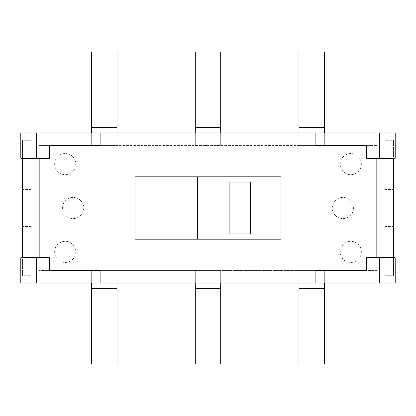 <?xml version="1.0" encoding="UTF-8"?>
<svg xmlns="http://www.w3.org/2000/svg" width="416" height="416" viewBox="0 0 416 416"><rect width="100%" height="100%" fill="white"/><g stroke="black" fill="none" stroke-linecap="round" stroke-linejoin="round"><path stroke-width="0.31" stroke-dasharray="2.08 1.56" d="M91.66 364L91.66 270.4L117.042 270.4L117.042 364L91.66 364M91.66 270.4L91.66 283.093L91.66 270.4L117.042 270.4L117.042 283.093L91.66 283.093L91.66 270.4L38.782 270.4L377.218 270.4L377.218 145.6L38.782 145.6L38.782 270.4L38.782 145.6L91.66 145.6L91.66 132.907L30.846 132.907L30.846 283.093L91.66 283.093L91.66 270.4L117.042 270.4L117.042 283.093L91.66 283.093L117.042 283.093L117.042 270.4L117.042 283.093L195.307 283.093L195.307 270.4L117.042 270.4M298.958 364L298.958 270.4L324.34 270.4L324.34 364L298.958 364M220.693 270.4L220.693 283.093L220.693 270.4L220.693 283.093L298.958 283.093L298.958 270.4L324.34 270.4L324.34 283.093L298.958 283.093L298.958 270.4L195.307 270.4L220.693 270.4L220.693 283.093L195.307 283.093L195.307 270.4L220.693 270.4L220.693 364L195.307 364L195.307 270.4M324.34 145.6L324.34 132.907L298.958 132.907L298.958 145.6L298.958 132.907L324.34 132.907L324.34 145.6L298.958 145.6L298.958 52L324.34 52L324.34 145.6L298.958 145.6L298.958 132.907L324.34 132.907L324.34 145.6L377.218 145.6L377.218 270.4L324.34 270.4L324.34 283.093L385.154 283.093L385.154 132.907L324.34 132.907L324.34 145.6L91.66 145.6L91.66 132.907L117.042 132.907L117.042 145.6L117.042 132.907L117.042 145.6L91.66 145.6L91.66 52L117.042 52L117.042 145.6L91.66 145.6L91.66 132.907L117.042 132.907L91.66 132.907L91.66 145.6M298.958 270.4L298.958 283.093L324.34 283.093L298.958 283.093L298.958 270.4L324.34 270.4L324.34 283.093L324.34 270.4M361.358 251.893A10.577 10.577 0 0 1 350.782 262.47A10.577 10.577 0 0 1 340.205 251.893A10.577 10.577 0 0 1 350.782 241.316A10.577 10.577 0 0 1 361.358 251.893A10.577 10.577 0 0 0 350.782 241.316A10.577 10.577 0 0 0 340.205 251.893A10.577 10.577 0 0 0 350.782 262.47A10.577 10.577 0 0 0 361.358 251.893M340.205 164.107A10.577 10.577 0 0 1 350.782 153.53A10.577 10.577 0 0 1 361.358 164.107A10.577 10.577 0 0 1 350.782 174.684A10.577 10.577 0 0 1 340.205 164.107A10.577 10.577 0 0 0 350.782 174.684A10.577 10.577 0 0 0 361.358 164.107A10.577 10.577 0 0 0 350.782 153.53A10.577 10.577 0 0 0 340.205 164.107M75.795 251.893A10.577 10.577 0 0 1 65.218 262.47A10.577 10.577 0 0 1 54.642 251.893A10.577 10.577 0 0 1 65.218 241.316A10.577 10.577 0 0 1 75.795 251.893A10.577 10.577 0 0 0 65.218 241.316A10.577 10.577 0 0 0 54.642 251.893A10.577 10.577 0 0 0 65.218 262.47A10.577 10.577 0 0 0 75.795 251.893M75.795 164.107A10.577 10.577 0 0 1 65.218 174.684A10.577 10.577 0 0 1 54.642 164.107A10.577 10.577 0 0 1 65.218 153.53A10.577 10.577 0 0 1 75.795 164.107A10.577 10.577 0 0 0 65.218 153.53A10.577 10.577 0 0 0 54.642 164.107A10.577 10.577 0 0 0 65.218 174.684A10.577 10.577 0 0 0 75.795 164.107M332.27 208A10.577 10.577 0 0 1 342.846 197.423A10.577 10.577 0 0 1 353.423 208A10.577 10.577 0 0 1 342.846 218.577A10.577 10.577 0 0 1 332.27 208A10.577 10.577 0 0 0 342.846 218.577A10.577 10.577 0 0 0 353.423 208A10.577 10.577 0 0 0 342.846 197.423A10.577 10.577 0 0 0 332.27 208M83.73 208A10.577 10.577 0 0 1 73.154 218.577A10.577 10.577 0 0 1 62.577 208A10.577 10.577 0 0 1 73.154 197.423A10.577 10.577 0 0 1 83.73 208A10.577 10.577 0 0 0 73.154 197.423A10.577 10.577 0 0 0 62.577 208A10.577 10.577 0 0 0 73.154 218.577A10.577 10.577 0 0 0 83.73 208M298.958 145.6L298.958 132.907L220.693 132.907L220.693 145.6L220.693 132.907L195.307 132.907L195.307 145.6L195.307 52L220.693 52L220.693 145.6L195.307 145.6L195.307 132.907L220.693 132.907L220.693 145.6L195.307 145.6L195.307 132.907L117.042 132.907L117.042 145.6M385.154 158.293L376.823 158.293L376.823 257.707L366.642 257.707L366.642 270.4L315.879 270.4L315.879 283.093L100.121 283.093L315.879 283.093L315.879 270.4L366.642 270.4L366.642 257.707L385.154 257.707L385.154 283.093L395.2 283.093L395.2 257.707L376.823 257.707L393.479 257.707L385.154 257.707L385.154 158.293L385.154 275.688L385.154 140.312L385.154 158.293L395.2 158.293L395.2 132.907L385.154 132.907L385.154 158.293L366.642 158.293L366.642 145.6L315.879 145.6L315.879 132.907L100.121 132.907L100.121 145.6L49.358 145.6L49.358 158.293L30.846 158.293L30.846 132.907L20.8 132.907L20.8 158.293L39.177 158.293L22.521 158.293L30.846 158.293L30.846 257.707L30.846 140.312L30.846 275.688L30.846 257.707L20.8 257.707L20.8 283.093L30.846 283.093L30.846 257.707L49.358 257.707L49.358 270.4L100.121 270.4L100.121 283.093L100.121 270.4L49.358 270.4L49.358 257.707L22.521 257.707L39.177 257.707L39.177 158.293L39.177 257.707M135.023 239.2L135.023 176.8L280.977 176.8L280.977 239.2L135.023 239.2L280.977 239.2L280.977 176.8L135.023 176.8L135.023 239.2L135.023 176.8L280.977 176.8L280.977 239.2L135.023 239.2L197.423 239.2L197.423 176.8L135.023 176.8L135.023 239.2L135.023 176.8L280.977 176.8L280.977 239.2L135.023 239.2M385.154 177.856L393.479 177.856L393.479 140.312L385.154 140.312L393.479 140.312L393.479 158.293L366.642 158.293L366.642 145.6L315.879 145.6L315.879 132.907L100.121 132.907L100.121 145.6L49.358 145.6L49.358 158.293L39.177 158.293M195.307 145.6L195.307 132.907L220.693 132.907L220.693 145.6M393.479 177.856L393.479 189.493L385.154 189.493M393.479 189.493L393.479 226.507L385.154 226.507M393.479 226.507L393.479 238.144L385.154 238.144M393.479 238.144L393.479 275.688L385.154 275.688L393.479 275.688L393.479 257.707L385.154 257.707M30.846 238.144L22.521 238.144L22.521 275.688L30.846 275.688L22.521 275.688L22.521 257.707L30.846 257.707M22.521 238.144L22.521 226.507L30.846 226.507M22.521 226.507L22.521 189.493L30.846 189.493M22.521 189.493L22.521 177.856L30.846 177.856M22.521 177.856L22.521 140.312L30.846 140.312L22.521 140.312L22.521 158.293L30.846 158.293M220.693 283.093L195.307 283.093L220.693 283.093M250.307 233.912L229.154 233.912L229.154 182.088L250.307 182.088L250.307 233.912M91.66 288.382L117.042 288.382M298.958 288.382L324.34 288.382M117.042 127.618L91.66 127.618M220.693 127.618L195.307 127.618M376.823 257.707L376.823 158.293M195.307 288.382L220.693 288.382M324.34 127.618L298.958 127.618"/><path stroke-width="0.62" d="M91.66 283.093L91.66 364L117.042 364L117.042 283.093M298.958 283.093L298.958 364L324.34 364L324.34 283.093M36.665 257.707L49.358 257.707L49.358 270.4L100.121 270.4L100.121 283.093L20.8 283.093L20.8 257.707L36.665 257.707L36.665 283.093M393.479 257.707L393.479 158.293L395.2 158.293L395.2 132.907L379.335 132.907L379.335 158.293L366.642 158.293L376.823 158.293L376.823 257.707L366.642 257.707L366.642 270.4L315.879 270.4L366.642 270.4L366.642 257.707L395.2 257.707L395.2 283.093L100.121 283.093L100.121 270.4L49.358 270.4L49.358 257.707L39.177 257.707L39.177 158.293L49.358 158.293L36.665 158.293L36.665 132.907L20.8 132.907L20.8 158.293L22.521 158.293L22.521 257.707M379.335 132.907L315.879 132.907L315.879 145.6L366.642 145.6L315.879 145.6L315.879 132.907L36.665 132.907M315.879 270.4L315.879 283.093L315.879 270.4M379.335 257.707L379.335 283.093M49.358 145.6L49.358 158.293L49.358 145.6L100.121 145.6L49.358 145.6M100.121 132.907L100.121 145.6L100.121 132.907M366.642 158.293L366.642 145.6L366.642 158.293M117.042 132.907L117.042 52L91.66 52L91.66 132.907M220.693 132.907L220.693 52L195.307 52L195.307 132.907M197.423 239.2L280.977 239.2L280.977 176.8L197.423 176.8L280.977 176.8L280.977 239.2L197.423 239.2L197.423 176.8L135.023 176.8L135.023 239.2L197.423 239.2M393.479 158.293L379.335 158.293M36.665 158.293L22.521 158.293M195.307 283.093L195.307 364L220.693 364L220.693 283.093M324.34 132.907L324.34 52L298.958 52L298.958 132.907M229.154 182.088L229.154 233.912L250.307 233.912L250.307 182.088L229.154 182.088M91.66 288.382L117.042 288.382M298.958 288.382L324.34 288.382M117.042 127.618L91.66 127.618M220.693 127.618L195.307 127.618M195.307 288.382L220.693 288.382M324.34 127.618L298.958 127.618"/></g></svg>
